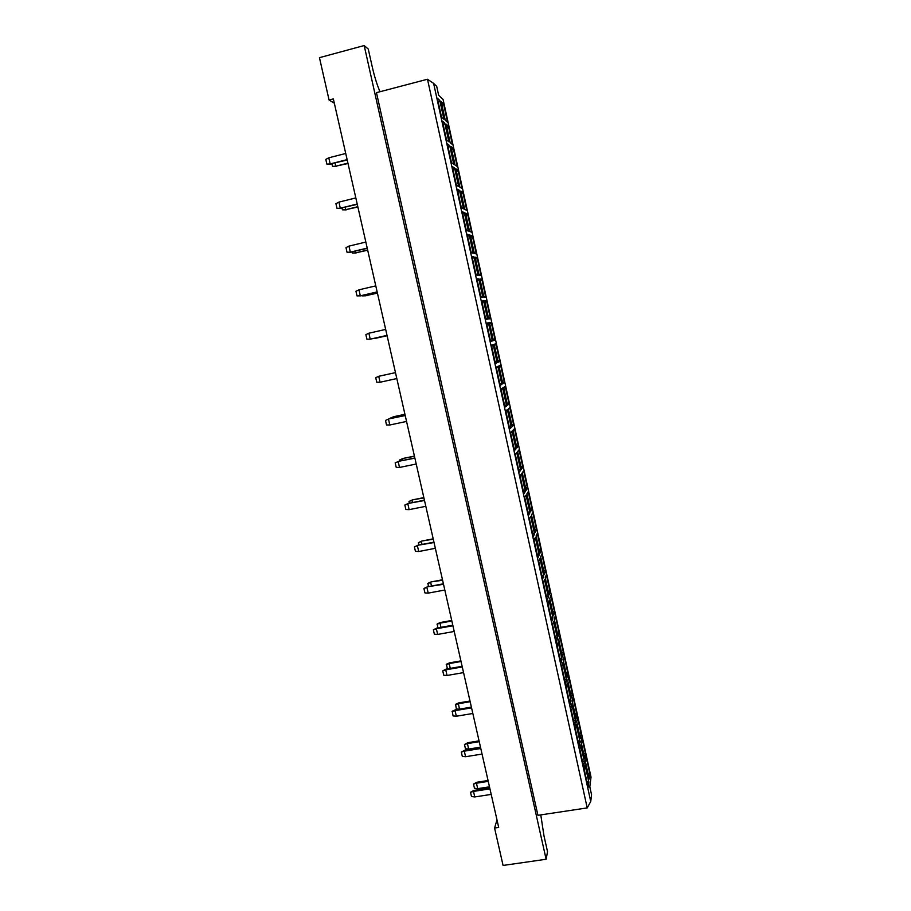 <?xml version="1.0" encoding="UTF-8"?>
<svg xmlns="http://www.w3.org/2000/svg" width="911" height="911" viewBox="0 0 911 911"><rect width="100%" height="100%" fill="white"/><g stroke="black" fill="none" stroke-linecap="round" stroke-linejoin="round"><path stroke-width="1.37" d="M380.012 91.726C377.108 85.042 374.535 76.831 372.303 67.095L368.272 49.092L364.184 45.55L319.454 57.666L329.076 100.016L334.314 103.171M496.985 819.9L494.582 828.065L503.077 865.45L546.122 859.255L547.534 851.728L543.992 835.877L540.781 814.901M364.184 45.55L546.122 859.255M376.459 92.66L537.934 815.322L587.208 807.909L427.487 79.234L376.459 92.66M494.582 828.065L498.704 827.45L333.346 98.889L329.076 100.016M591.546 794.745L589.804 786.785L591.023 777.129L443.076 99.424L438.658 95.291L436.711 86.363L433.625 83.391L590.738 801.509L591.546 794.745M585.135 765.229L588.825 782.082L588.142 787.377L584.407 770.342L585.135 765.229M586.251 757.371L589.872 773.963L589.212 779.076L585.545 762.325L586.251 757.371M580.694 744.879L584.384 761.79L583.655 766.868L579.908 749.776L580.694 744.879M581.878 737.341L585.511 753.989L584.805 758.897L581.127 742.089L581.878 737.341M576.219 724.45L579.931 741.417L579.145 746.291L575.399 729.142L576.219 724.45M577.494 717.253L581.138 733.947L580.375 738.662L576.697 721.785L577.494 717.253M571.744 703.964L575.467 720.988L574.636 725.646L570.867 708.439L571.744 703.964M573.087 697.097L576.743 713.848L575.946 718.346L572.245 701.413L573.087 697.097M567.246 683.398L570.981 700.479L570.104 704.92L566.323 687.657L567.246 683.398M568.669 676.862L572.347 693.67L571.493 697.963L567.781 680.984L568.669 676.862M562.736 662.764L566.494 679.913L565.549 684.127L561.768 666.806L562.736 662.764M564.239 656.569L567.929 673.434L567.018 677.511L563.294 660.475L564.239 656.569M558.215 642.061L561.973 659.268L560.994 663.265L557.19 645.888L558.215 642.061M559.798 636.208L563.488 653.13L562.531 656.99L558.796 639.898L559.798 636.208M553.672 621.291L557.452 638.554L556.405 642.335L552.59 624.889L553.672 621.291M555.334 615.768L559.035 632.746L558.033 636.402L554.287 619.252L555.334 615.768M549.117 600.451L552.909 617.772L551.815 621.325L547.989 603.822L549.117 600.451M550.859 595.27L554.571 612.306L553.524 615.745L549.766 598.527L550.859 595.27M544.55 579.533L548.342 596.91L547.204 600.247L543.366 582.676L544.55 579.533M546.361 574.704L550.096 591.797L548.991 595.02L545.222 577.745L546.361 574.704M539.961 558.545L543.776 575.98L542.58 579.089L538.72 561.461L539.961 558.545M541.863 554.059L545.598 571.208L544.448 574.215L540.667 556.883L541.863 554.059M535.361 537.479L539.175 554.981L537.934 557.862L534.062 540.177L535.361 537.479M537.331 533.345L541.088 550.563L539.893 553.341L536.089 535.953L537.331 533.345M530.737 516.343L534.575 533.903L533.277 536.568L529.393 518.814L530.737 516.343M532.798 512.574L536.568 529.838L535.315 532.4L531.5 514.954L532.798 512.574M526.102 495.14L529.951 512.768L528.596 515.182L524.702 497.372L526.102 495.14M528.243 491.712L532.024 509.044L530.726 511.39L526.9 493.876L528.243 491.712M521.445 473.857L525.317 491.541L523.905 493.739L519.999 475.861L521.445 473.857L520.033 476.009M523.677 470.793L527.469 488.182L526.114 490.3L522.276 472.729L523.677 470.793L522.31 472.877M516.776 452.505L520.659 470.247L519.202 472.205L515.273 454.27L516.776 452.505L515.353 454.635M519.088 449.806L522.903 467.252L521.491 469.142L517.642 451.503L519.088 449.806L517.71 451.867M512.096 431.074L515.99 448.884L514.476 450.603L510.536 432.611L512.096 431.074L510.661 433.192M514.499 428.739L518.313 446.242L516.856 447.905L512.984 430.208L514.499 428.739L513.109 430.778M507.393 409.574L511.299 427.441L509.727 428.933L505.776 410.861L507.393 409.574L505.958 411.681M509.875 407.593L513.713 425.164L512.198 426.599L508.315 408.845L509.875 407.593L508.486 409.631M502.678 387.995L506.596 405.93L504.967 407.171L501.004 389.043L502.678 387.995L501.232 390.079M505.252 386.389L509.09 404.017L507.518 405.224L503.635 387.403L505.252 386.389L503.851 388.405M497.953 366.347L501.881 384.34L500.196 385.342L496.222 367.156L497.953 366.347L496.495 368.408M500.594 365.106L504.466 382.791L502.838 383.759L498.932 365.88L500.594 365.106L499.194 367.099M493.193 344.62L497.144 362.669L495.402 363.443L491.416 345.178L493.193 344.62L491.735 346.67M495.937 343.743L499.809 361.496L498.135 362.236L494.206 344.29L495.937 343.743L494.525 345.724M488.433 322.813L492.395 340.93L490.596 341.454L486.588 323.132L488.433 322.813L486.964 324.84M491.257 322.312L495.14 340.122L493.409 340.634L489.48 322.631L491.257 322.312L489.833 324.282M483.65 300.926L487.624 319.112L485.768 319.385L481.748 301.006L483.65 300.926L482.17 302.942M486.565 300.812L490.46 318.679L488.672 318.952L484.732 300.881L486.565 300.812L485.142 302.759M478.844 278.971L482.841 297.214L480.928 297.248L476.886 278.789L478.844 278.971L477.364 280.964M481.851 279.233L485.768 297.168L483.923 297.191L479.96 279.062L481.851 279.233L480.416 281.169M474.027 256.925L478.036 275.247L476.066 275.02L472.012 256.503L474.027 256.925L472.536 258.906M477.125 257.585L481.054 275.577L479.152 275.361L475.178 257.175L477.125 257.585L475.679 259.498M469.199 234.81L473.219 253.19L471.192 252.723L467.127 234.138L469.199 234.81L467.696 236.78M472.376 235.858L476.316 253.907L474.358 253.452L470.372 235.197L472.376 235.858L470.93 237.748M464.348 212.627L468.379 231.064L466.295 230.346L462.207 211.694L464.348 212.627L462.845 214.563M467.616 214.051L471.568 232.168L469.564 231.474L465.555 213.151L467.616 214.051L466.159 215.93M459.474 190.353L463.528 208.858L461.376 207.879L457.288 189.169L459.474 190.353L457.96 192.278M462.834 192.164L466.808 210.35L464.735 209.405L460.727 191.025L462.834 192.164L461.376 194.032M454.589 168L458.654 186.573L456.445 185.343L452.334 166.554L454.589 168L453.074 169.913M458.039 170.209L462.025 188.452L459.907 187.267L455.864 168.82L458.039 170.209L456.582 172.065M449.692 145.566L453.758 164.208L451.503 162.716L447.381 143.87L449.692 145.566L448.166 147.457M453.234 148.174L457.231 166.485L455.044 165.05L451.002 146.534L453.234 148.174L451.765 150.008M444.773 123.053L448.861 141.763L446.538 140.021L442.393 121.095L444.773 123.053L443.236 124.932M448.406 126.071L452.414 144.439L450.171 142.754L446.117 124.169L448.406 126.071L446.925 127.882M439.831 100.472L443.93 119.239L441.55 117.234L437.394 98.24L439.831 100.472L438.293 102.328M443.566 103.877L447.586 122.313L445.285 120.377L441.209 101.736L443.566 103.877L442.074 105.676M462.025 188.452L459.861 187.085M458.654 186.573L456.411 185.161M466.808 210.35L464.656 209.006M463.528 208.858L461.285 207.469M471.568 232.168L469.427 230.859M468.379 231.064L466.147 229.709M476.316 253.907L474.187 252.632M473.219 253.19L470.998 251.869M481.054 275.577L478.924 274.325M478.036 275.247L475.827 273.949M485.768 297.168L483.65 295.938M482.841 297.214L480.644 295.95M490.46 318.679L488.353 317.483M487.624 319.112L485.438 317.871M495.14 340.122L493.045 338.949M492.395 340.93L490.22 339.712M499.809 361.496L497.713 360.346M497.144 362.669L494.98 361.485M504.466 382.791L502.382 381.675M501.881 384.34L499.729 383.178M509.09 404.017L507.017 402.924M506.596 405.93L504.455 404.803M513.713 425.164L511.652 424.093M511.299 427.441L509.169 426.348M518.313 446.242L516.264 445.206M515.99 448.884L513.861 447.813M522.903 467.252L520.853 466.238M520.659 470.247L518.541 469.211M527.469 488.182L525.431 487.191M525.317 491.541L523.199 490.528M532.024 509.044L529.997 508.087M529.951 512.768L527.856 511.777M536.568 529.838L534.552 528.904M534.575 533.903L532.48 532.946M541.088 550.563L539.084 549.652M539.175 554.981L537.103 554.047M545.598 571.208L543.594 570.32M543.776 575.98L541.692 575.069M550.096 591.797L548.103 590.932M548.342 596.91L546.281 596.022M554.571 612.306L552.59 611.475M552.909 617.772L550.848 616.906M559.035 632.746L557.065 631.938M557.452 638.554L555.403 637.723M563.488 653.13L561.518 652.344M561.973 659.268L559.935 658.459M567.929 673.434L565.959 672.671M566.494 679.913L564.456 679.128M572.347 693.67L570.388 692.941M570.981 700.479L568.965 699.728M576.743 713.848L574.807 713.131M575.467 720.988L573.452 720.259M581.138 733.947L579.202 733.264M579.931 741.417L577.927 740.711M585.511 753.989L583.587 753.317M584.384 761.79L582.391 761.106M589.872 773.963L587.948 773.314M588.825 782.082L586.832 781.433M433.625 83.391L427.487 79.234M590.738 801.509L587.208 807.909M347.125 159.607L330.192 163.923L347.216 160.029M330.864 164.185L326.89 164.139L325.808 159.414L328.791 157.797L345.736 153.469M328.791 157.797L330.192 163.923L326.89 164.139M347.922 163.103L335.772 166.178L348.013 163.502M336.421 166.44L332.526 166.394L331.957 163.912M335.077 163.115L335.772 166.178L332.526 166.394M357.203 204.018L340.304 208.198L357.271 204.337M340.953 208.368L337.002 208.368L335.931 203.677L338.915 202.117L355.814 197.915M338.915 202.117L340.304 208.198L337.002 208.368M367.213 248.111L350.348 252.165L367.258 248.339M350.974 252.245L347.045 252.29L345.986 247.633L348.97 246.118L365.835 242.053M348.97 246.118L350.348 252.165L347.045 252.29M377.154 291.896L360.323 295.824L377.177 292.032M360.915 295.824L357.021 295.904L355.962 291.281L358.945 289.823L375.787 285.883M358.945 289.823L360.323 295.824L357.021 295.904M387.016 335.373L370.219 339.177L387.027 335.419M368.864 333.221L370.219 339.177L366.928 339.222L365.869 334.633L368.864 333.221L385.66 329.406M396.82 378.555L380.058 382.233L376.755 382.233L375.719 377.678L378.703 376.323L395.476 372.622L379.261 376.152L378.703 376.323L380.058 382.233M406.545 421.44L389.817 424.993L386.526 424.947L385.49 420.426L389.02 418.866L405.179 415.416M389.02 418.866L405.213 415.541M385.49 420.426L388.473 419.117L389.817 424.993M416.213 464.018L399.519 467.457L396.228 467.377L395.192 462.879L398.699 461.285L414.835 457.948M398.699 461.285L414.892 458.165M395.192 462.879L398.187 461.626L399.519 467.457M357.807 206.695L345.69 209.689L357.886 207.002M346.317 209.86L342.445 209.849L342.046 208.107M345.155 207.332L345.69 209.689L342.445 209.849M367.634 249.99L355.541 252.894L367.691 250.206M356.144 252.973L352.295 253.019L352.056 251.983M355.165 251.242L355.541 252.894L352.295 253.019M377.393 292.989L365.322 295.802L377.427 293.114M365.903 295.79L362.009 295.563M365.106 294.845L365.322 295.802L362.077 295.881M387.084 335.692L375.047 338.414L387.095 335.726M374.979 338.14L373.704 338.425M381.971 375.56L383.44 375.23M390.102 418.639L393.472 416.748L404.928 414.3M393.472 416.748L404.962 414.437M390.022 418.286L392.96 416.999L393.176 417.978M399.781 461.057L399.542 460.021L402.981 458.461L414.414 456.092M402.981 458.461L414.459 456.309M399.542 460.021L402.491 458.791L402.856 460.419M425.813 506.311L409.153 509.636L405.862 509.511L404.837 505.047L408.322 503.419L424.424 500.185M408.322 503.419L424.492 500.503M404.837 505.047L407.821 503.84L409.153 509.636M435.344 548.308L418.718 551.519L415.427 551.349L414.414 546.919L417.876 545.256L433.943 542.147M417.876 545.256L434.035 542.546M414.414 546.919L417.397 545.769L418.718 551.519M444.819 590.032L428.216 593.118L424.925 592.913L423.922 588.506L427.361 586.809L443.406 583.814M427.361 586.809L443.509 584.293M423.922 588.506L426.906 587.401L428.216 593.118M454.213 631.46L437.656 634.443L434.365 634.193L433.363 629.82L436.79 628.089L452.801 625.197M436.79 628.089L436.358 628.761L452.926 625.766M433.363 629.82L436.358 628.761L437.656 634.443M463.551 672.614L447.028 675.472L443.748 675.199L442.746 670.849L446.151 669.084L462.128 666.305M446.151 669.084L445.741 669.836L462.276 666.954M442.746 670.849L445.741 669.836L447.028 675.472M472.832 713.484L456.331 716.24L453.052 715.921L452.255 711.218L455.443 709.806L471.386 707.13M455.443 709.806L455.056 710.637L471.556 707.87M452.072 711.605L455.056 710.637L456.331 716.24M482.044 754.08L465.578 756.722L462.298 756.369L461.319 752.076L464.678 750.254L480.598 747.68M464.678 750.254L464.314 751.165L480.78 748.5M461.319 752.076L464.314 751.165L465.578 756.722M491.2 794.403L474.768 796.943L471.488 796.544L470.52 792.285L473.857 790.441L489.742 787.958M473.857 790.441L473.504 791.42L489.947 788.858M470.52 792.285L473.504 791.42L474.768 796.943M409.403 503.202L409.005 501.483L412.432 499.888L423.831 497.6M412.432 499.888L423.9 497.896M409.005 501.483L411.954 500.298L412.467 502.587M418.946 545.051L418.411 542.671L421.804 541.043L433.192 538.834M421.804 541.043L433.283 539.21M418.411 542.671L421.349 541.533L422.021 544.459M428.443 586.616L427.954 583.313L431.119 581.913L442.484 579.783M431.119 581.913L442.598 580.25M427.749 583.575L430.687 582.482L431.495 586.046M437.861 627.895L437.223 623.91L440.377 622.52L451.719 620.459M440.377 622.52L439.956 623.17L451.845 621.006M437.018 624.217L439.956 623.17L440.913 627.349M447.403 668.868L446.424 664.233L449.578 662.855L460.898 660.874M449.578 662.855L449.18 663.584L461.034 661.5M446.231 664.574L449.18 663.584L450.262 668.367M459.133 709.191L456.354 708.917L455.568 704.305L458.7 702.916L470.008 701.014M458.7 702.916L458.324 703.725L470.167 701.721M455.386 704.67L458.324 703.725L459.554 709.122M480.473 747.157L468.664 749.07L465.441 748.728L464.473 744.503L467.776 742.727L479.049 740.882M467.776 742.727L467.423 743.604L479.232 741.679M464.473 744.503L467.423 743.604L468.664 749.07M489.48 786.819L477.694 788.653L474.46 788.266L473.504 784.075L476.795 782.264L488.045 780.499M476.795 782.264L476.453 783.209L488.239 781.365M473.504 784.075L476.453 783.209L477.694 788.653"/></g></svg>
